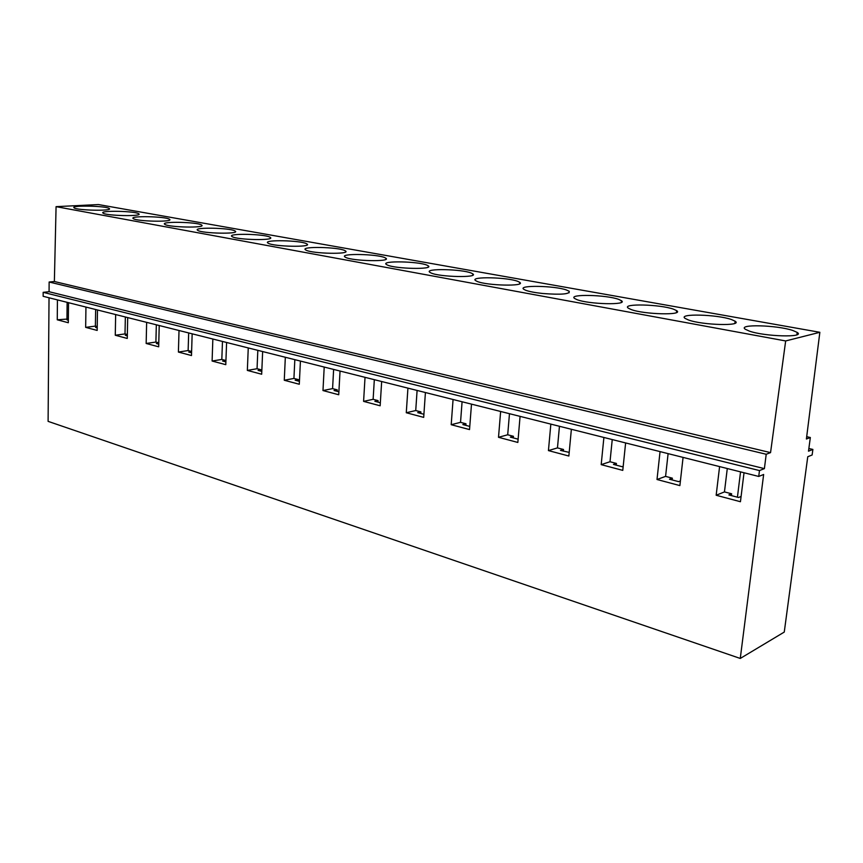 <?xml version="1.0" encoding="UTF-8"?>
<svg xmlns="http://www.w3.org/2000/svg" width="863" height="863" viewBox="0 0 863 863"><rect width="100%" height="100%" fill="white"/><g stroke="black" fill="none" stroke-linecap="round" stroke-linejoin="round"><path stroke-width="1.29" d="M810.335 437.509L808.502 451.176L812.881 449.44L812.126 454.984L807.757 456.743L784.262 632.072L740.271 658.447L763.647 474.477L758.739 476.452L43.15 296.3L43.172 292.33L49.072 291.716L49.137 282.018L54.369 281.511L56.073 206.656L98.414 204.553L819.85 332.298L806.398 439.008L810.335 437.509L806.689 436.678M740.271 658.447L48.101 421.36L49.029 297.778M509.472 413.701L507.703 434.779L513.442 436.29L513.312 437.919M500.637 411.478L498.512 437.304L507.703 434.779M471.5 404.143L469.526 429.58L451.198 424.704L460.529 422.341L465.977 423.776L462.848 424.574L469.774 426.408M462.083 401.77L460.529 422.341M453.064 399.504L451.198 424.704M425.416 392.536L423.69 417.379L406.279 412.741L415.729 410.54L420.907 411.899L417.735 412.643L423.906 414.272M417.099 390.443L415.729 410.54M407.929 388.134L406.279 412.741M381.662 381.522L380.151 405.783L363.593 401.371L373.129 399.31L378.059 400.605L374.855 401.306L380.335 402.751M374.326 379.677L373.129 399.31M365.027 377.336L363.593 401.371M340.044 371.047L338.728 394.747L322.978 390.551L332.579 388.62L337.271 389.86L334.046 390.508L338.889 391.791M333.625 369.429L332.579 388.62M324.208 367.055L322.978 390.551M300.421 361.068L299.288 384.251L284.272 380.249L293.927 378.436L298.404 379.612L295.157 380.227L299.429 381.349M294.833 359.666L293.927 378.436M285.329 357.271L284.272 380.249M262.643 351.554L261.683 374.229L247.347 370.421L257.055 368.717L261.316 369.839L258.069 370.41L261.802 371.403M257.821 350.346L257.055 368.717M248.253 347.94L247.347 370.421M226.602 342.482L225.782 364.671L212.104 361.025L221.823 359.429L225.901 360.507L222.643 361.047L225.89 361.899M222.471 341.446L221.823 359.429M212.848 339.019L212.104 361.025M192.158 333.808L191.489 355.545L178.404 352.061L188.134 350.551L191.618 351.468M191.608 351.651L188.77 352.093L191.575 352.827M188.673 332.935L188.134 350.551M179.019 330.507L178.404 352.061M159.224 325.524L158.684 346.807L146.16 343.474L155.901 342.05L158.781 342.816M158.77 343.161L156.365 343.517L158.749 344.143M156.332 324.79L155.901 342.05M146.645 322.352L146.16 343.474M127.692 317.584L127.271 338.447L115.275 335.243L125.006 333.916L127.357 334.531M127.346 335.027L125.318 335.308L127.325 335.836M125.351 316.991L125.006 333.916M115.653 314.553L115.275 335.243M97.487 309.979L97.174 330.432L85.664 327.357L95.394 326.106L97.239 326.592M97.228 327.217L95.566 327.433L97.217 327.875M95.642 309.515L95.394 326.106M85.944 307.066L85.664 327.357M68.522 302.686L68.306 322.74L57.26 319.795L68.35 318.976M68.339 319.72L67.001 319.882L68.328 320.238M67.131 302.341L66.969 318.62M57.433 299.893L57.26 319.795M225.901 360.507L225.847 361.899M261.316 369.839L261.262 371.263M298.404 379.612L298.328 381.068M337.271 389.86L337.185 391.338M378.059 400.605L377.962 402.126M420.907 411.899L420.799 413.453M465.977 423.776L465.847 425.373M513.442 436.29L510.367 437.142L518.124 439.17M109.202 208.458L109.364 208.598C112.902 211.208 76.634 210.453 74.078 207.832L73.97 207.735C70.809 205.135 106.192 205.879 109.202 208.458M138.673 213.722L138.889 213.895C142.611 216.613 106.084 215.858 103.075 213.129L102.913 212.999C99.59 210.292 135.211 211.036 138.673 213.722M169.385 219.202L169.677 219.418C173.582 222.244 136.786 221.489 133.301 218.641L133.096 218.479C129.59 215.653 165.448 216.397 169.385 219.202M201.424 224.919L201.802 225.178C205.912 228.134 168.846 227.379 164.855 224.402L164.574 224.186C160.874 221.252 196.969 221.996 201.424 224.919M234.876 230.885L235.351 231.198C239.687 234.283 202.341 233.528 197.81 230.421L197.444 230.151C193.528 227.088 229.871 227.832 234.876 230.885M269.839 237.131L270.432 237.508C274.995 240.712 237.379 239.957 232.255 236.71L231.791 236.386C227.659 233.193 264.24 233.938 269.839 237.131M306.419 243.657L307.142 244.1C311.964 247.454 274.056 246.689 268.317 243.29L267.735 242.902C263.355 239.569 300.184 240.313 306.419 243.657M344.715 250.497L345.599 251.014C350.702 254.52 312.503 253.744 306.095 250.184L305.362 249.731C300.734 246.246 337.8 247.001 344.715 250.497M384.866 257.659L385.944 258.264C391.338 261.931 352.838 261.144 345.718 257.411L344.822 256.872C339.903 253.237 377.228 254.002 384.866 257.659M427.012 265.178L428.307 265.89C434.024 269.72 395.222 268.922 387.325 265.006L386.225 264.369C381.014 260.572 418.587 261.349 427.012 265.178M471.295 273.086L472.848 273.905C478.911 277.918 439.785 277.099 431.058 272.988L429.731 272.244C424.197 268.274 462.039 269.062 471.295 273.086M517.886 281.403L519.753 282.352C526.182 286.559 486.732 285.707 477.11 281.403L475.502 280.529C469.612 276.365 507.724 277.185 517.886 281.403M525.653 290.259L523.712 289.245C517.617 285.027 554.068 285.631 566.225 289.903L569.202 291.263C570.076 294.154 561.23 294.898 542.676 293.496C534.963 292.676 529.289 291.597 525.653 290.259M758.739 476.452L759.472 470.572L764.391 468.631L766.215 454.262L770.551 452.622L54.369 281.511M770.551 452.622L785.664 340.95L56.073 206.656M766.215 454.262L49.137 282.018M764.391 468.631L49.072 291.716M759.472 470.572L43.172 292.33M785.664 340.95L819.85 332.298M792.741 330.453L797.185 332.406C806.01 337.746 764.564 336.635 749.289 331.079L745.319 329.256C737.185 323.992 776.894 325.038 792.741 330.453M731.371 319.504L735.125 321.198C743.377 326.279 702.396 325.243 688.437 319.968L685.103 318.393C677.498 313.377 716.851 314.359 731.371 319.504M673.474 309.17L676.635 310.637C684.381 315.48 643.809 314.51 631.069 309.504L628.275 308.134C621.155 303.355 660.173 304.283 673.474 309.17M618.76 299.407L621.414 300.68C628.685 305.297 588.512 304.369 576.894 299.612L574.564 298.436C567.886 293.873 606.581 294.758 618.76 299.407M520.076 416.376L517.843 442.449L498.512 437.304M744.025 472.751L740.443 501.727L716.161 495.254L724.456 491.91L731.651 493.798L728.879 494.931L738.555 497.498L741.101 496.43M719.591 466.603L716.161 495.254M683.075 457.412L679.882 485.599L657.002 479.504L665.578 476.387L672.363 478.178L669.494 479.224L678.62 481.64L680.4 480.971M660.055 451.608L657.002 479.504M625.621 442.946L622.773 470.389L601.187 464.639L610.001 461.737L616.409 463.431L613.464 464.413L622.072 466.689L623.205 466.3M603.895 437.476L601.187 464.639M571.371 429.289L568.857 456.031L548.437 450.594L557.466 447.897L563.517 449.483L560.497 450.4L569.192 452.385M550.842 424.121L548.437 450.594M727.282 468.533L724.456 491.91M668.102 453.636L665.578 476.387M612.245 439.58L610.001 461.737M559.451 426.29L557.466 447.897M731.651 493.798L731.425 495.61M740.54 471.878L737.423 497.196M812.881 449.44L808.858 448.512M563.517 449.483L563.366 451.155M616.409 463.431L616.236 465.135M672.363 478.178L672.158 479.936M169.677 219.418L169.666 219.968M201.802 225.178L201.78 225.793M235.351 231.198L235.329 231.888M270.432 237.508L270.389 238.264M307.142 244.1L307.099 244.941M345.599 251.014L345.545 251.942M385.944 258.264L385.88 259.31M428.307 265.89L428.231 267.045M472.848 273.905L472.751 275.189M519.753 282.352L519.634 283.776M569.202 291.263L569.062 292.837M621.414 300.68L621.241 302.428M676.635 310.637L676.419 312.568M735.125 321.198L734.866 323.334M797.185 332.406L796.883 334.768"/></g></svg>
